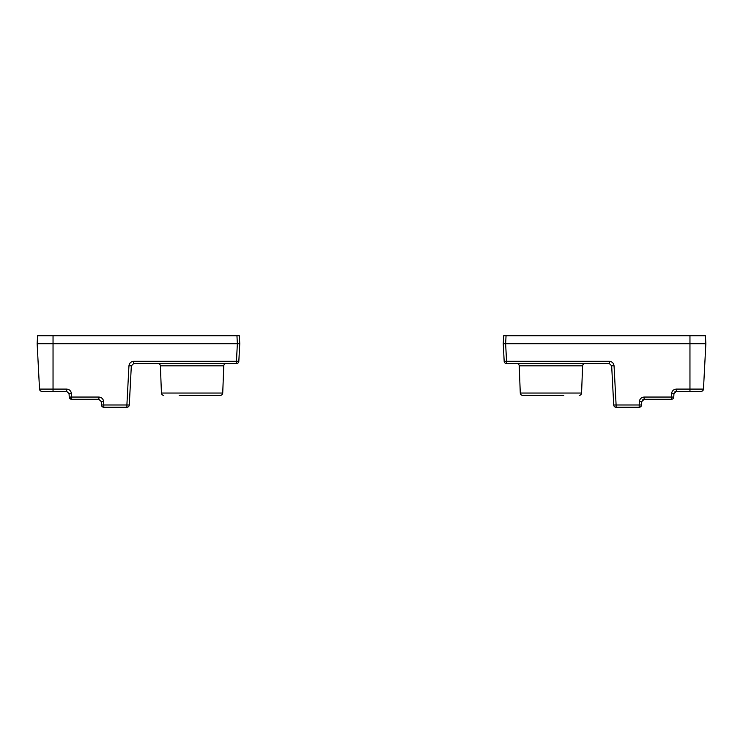 <?xml version="1.0" encoding="UTF-8"?>
<svg xmlns="http://www.w3.org/2000/svg" width="743" height="743" viewBox="0 0 743 743"><rect width="100%" height="100%" fill="white"/><g stroke="black" fill="none" stroke-linecap="round" stroke-linejoin="round"><path stroke-width="1.11" d="M158.008 363.559A2.387 2.387 0 0 1 160.386 365.844A2.387 2.387 0 0 0 158.008 363.559M226.151 363.559A2.387 2.387 0 0 0 223.773 365.844L160.386 365.844L161.435 393.047A2.387 2.387 0 0 0 163.813 395.332A2.387 2.387 0 0 1 161.435 393.047L222.724 393.047A2.387 2.387 0 0 1 220.346 395.332L204.947 395.332M66.666 391.366L41.914 391.366A2.387 2.387 0 0 1 39.528 389.1L37.15 343.693L37.568 335.743L239.33 335.743L239.748 343.693L53.041 343.693L53.041 389.1L66.666 389.1L66.666 391.366L69.053 393.623L71.43 393.623L71.607 397.05L69.229 397.05A2.387 2.387 0 0 0 70.018 398.694A2.387 2.387 0 0 1 69.229 397.05A2.387 2.387 0 0 0 71.607 399.307L69.229 397.05L69.053 393.623L69.229 397.05L71.607 399.307L98.865 399.307L101.243 401.564L101.429 404.991L101.243 401.564L103.63 401.564C103.212 398.824 101.624 397.319 98.865 397.05L98.865 399.307M222.724 393.047L223.773 365.844M179.212 395.332L220.346 395.332M103.63 401.564L103.806 404.991L126.895 404.991L126.895 407.257L103.806 407.257A2.387 2.387 0 0 1 101.429 404.991A2.387 2.387 0 0 0 103.806 407.257L103.806 404.991L101.429 404.991M41.914 391.366L53.041 391.366L53.041 389.1L39.528 389.1A2.387 2.387 0 0 0 41.914 391.366A2.387 2.387 0 0 1 39.528 389.1M238.828 361.293L236.45 361.293L236.45 363.559A2.387 2.387 0 0 0 238.828 361.293L239.748 343.693L238.828 361.293A2.387 2.387 0 0 1 236.45 363.559L133.712 363.559L133.712 361.293C130.954 361.562 129.366 363.067 128.948 365.816L131.335 365.816L129.282 404.991A2.387 2.387 0 0 1 126.895 407.257A2.387 2.387 0 0 0 129.282 404.991L126.895 404.991L128.948 365.816M37.15 343.693L53.041 343.693L53.041 335.743M131.335 365.816L133.712 363.559M516.849 363.559A2.387 2.387 0 0 1 519.227 365.844L520.276 393.047A2.387 2.387 0 0 0 522.654 395.332L563.788 395.332M538.053 395.332L522.654 395.332A2.387 2.387 0 0 1 520.276 393.047L581.565 393.047L582.614 365.844A2.387 2.387 0 0 1 584.992 363.559A2.387 2.387 0 0 0 582.614 365.844L519.227 365.844M581.565 393.047A2.387 2.387 0 0 1 579.187 395.332M674.793 391.933L676.334 391.366L676.334 389.1L689.959 389.1L689.959 391.366L701.086 391.366L676.334 391.366L673.947 393.623L673.771 397.05L671.393 397.05L671.57 393.623L673.947 393.623L673.771 397.05A2.387 2.387 0 0 1 671.393 399.307L644.135 399.307L642.556 399.91M639.37 401.564C639.788 398.824 641.376 397.319 644.135 397.05L644.135 399.307L641.757 401.564L641.571 404.991L639.194 404.991L639.37 401.564L641.757 401.564L641.571 404.991A2.387 2.387 0 0 1 639.194 407.257L616.105 407.257A2.387 2.387 0 0 1 613.718 404.991L611.665 365.816L614.052 365.816C613.634 363.067 612.046 361.562 609.288 361.293L609.288 363.559L506.55 363.559A2.387 2.387 0 0 1 504.172 361.293L503.252 343.693L505.63 343.693L503.252 343.693L503.67 335.743L705.432 335.743L705.85 343.693L703.472 389.1A2.387 2.387 0 0 1 701.086 391.366M703.472 389.1L689.959 389.1L689.959 343.693L503.252 343.693M689.959 335.743L689.959 343.693L705.85 343.693M506.048 335.743L505.63 343.693L506.55 361.293L504.172 361.293A2.387 2.387 0 0 0 506.55 363.559L506.55 361.293L609.288 361.293M614.052 365.816L616.105 404.991L613.718 404.991M611.665 365.816L609.288 363.559M71.43 393.623C71.022 390.874 69.433 389.369 66.666 389.1M69.229 397.05A2.387 2.387 0 0 0 71.607 399.307L71.607 397.05L98.865 397.05M133.712 361.293L236.45 361.293L237.37 343.693L236.952 335.743M676.334 389.1C673.567 389.369 671.978 390.874 671.57 393.623M616.105 407.257L616.105 404.991L639.194 404.991L639.194 407.257A2.387 2.387 0 0 0 641.571 404.991M644.135 397.05L671.393 397.05L671.393 399.307A2.387 2.387 0 0 0 673.771 397.05"/></g></svg>

